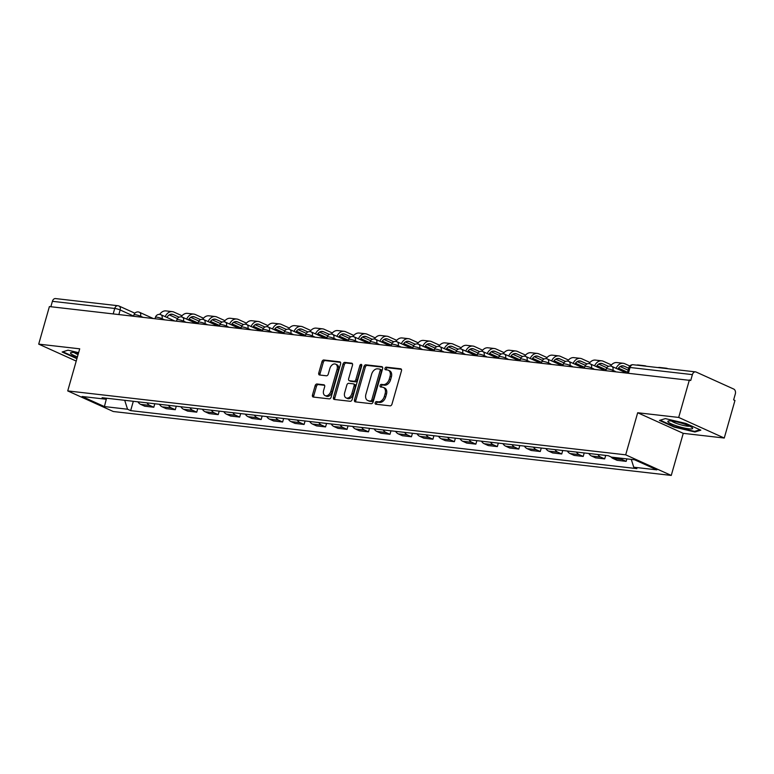<?xml version="1.0" encoding="UTF-8"?>
<svg xmlns="http://www.w3.org/2000/svg" width="774" height="774" viewBox="0 0 774 774"><rect width="100%" height="100%" fill="white"/><g stroke="black" fill="none" stroke-linecap="round" stroke-linejoin="round"><path stroke-width="1.16" d="M375.167 402.799A1.364 0.929 -65.7 0 0 375.738 404.202L390.096 405.847A1.954 1.325 -65.7 0 0 391.973 404.154L401.474 370.804A1.954 1.325 -65.7 0 0 400.922 368.869A1.954 1.325 -65.7 0 0 400.651 368.792L386.294 367.157A1.364 0.929 -65.7 0 0 385.558 369.749L387.416 369.962A6.24 4.238 -65.7 0 1 388.296 370.204A6.24 4.238 -65.7 0 1 390.048 376.387L389.254 379.163A6.24 4.238 -65.7 0 1 383.246 384.591L381.389 384.378A1.364 0.929 -65.7 0 0 380.653 386.981L382.511 387.193A6.24 4.238 -65.7 0 1 383.391 387.426A6.24 4.238 -65.7 0 1 385.142 393.608L384.349 396.394A6.24 4.238 -65.7 0 1 378.341 401.822L376.483 401.609A1.364 0.929 -65.7 0 0 375.167 402.799M383.391 387.426L384.717 388.035A6.24 4.238 -65.7 0 1 386.468 394.218L385.675 396.994A6.24 4.238 -65.7 0 1 379.666 402.422L377.809 402.209A1.364 0.929 -65.7 0 0 376.483 404.289M401.396 369.333L387.629 367.756A1.364 0.929 -65.7 0 0 386.303 369.827M388.296 370.204L389.622 370.804A6.24 4.238 -65.7 0 1 391.373 376.986L390.589 379.763A6.24 4.238 -65.7 0 1 384.572 385.191L382.714 384.978A1.364 0.929 -65.7 0 0 381.398 387.058M317.011 383.991A1.954 1.325 -65.7 0 0 315.134 385.684L312.473 395.05A1.954 1.325 -65.7 0 0 313.015 396.975A1.954 1.325 -65.7 0 0 313.296 397.052L329.231 398.881A1.954 1.325 -65.7 0 0 331.117 397.178L340.608 363.828A1.954 1.325 -65.7 0 0 340.067 361.903A1.954 1.325 -65.7 0 0 339.786 361.826L323.851 359.997A1.954 1.325 -65.7 0 0 321.965 361.7L318.753 373A1.954 1.325 -65.7 0 0 319.294 374.926A1.954 1.325 -65.7 0 0 319.575 375.003L326.396 375.787A1.954 1.325 -65.7 0 0 328.273 374.084L329.869 368.482A5.215 3.541 -65.7 0 1 335.635 364.148A5.215 3.541 -65.7 0 1 337.096 369.314L330.846 391.267A5.215 3.541 -65.7 0 1 325.08 395.611A5.215 3.541 -65.7 0 1 323.619 390.435L324.654 386.777A1.954 1.325 -65.7 0 0 324.113 384.852A1.954 1.325 -65.7 0 0 323.832 384.775L317.011 383.991L318.346 384.591A1.954 1.325 -65.7 0 0 316.46 386.294L313.799 395.649A1.954 1.325 -65.7 0 0 313.876 397.12M637.679 412.745L683.249 433.343L724.261 438.036L678.692 417.438L637.679 412.745L625.692 454.831L67.725 390.918L79.712 348.822L38.7 344.13L49.401 306.562L690.727 380.479L692.391 374.626L630.046 367.486A3.976 0.619 -164.1 0 0 628.875 367.602L627.404 372.778M678.692 417.438L689.392 379.879M354.482 399.858A1.954 1.325 -65.7 0 0 355.034 401.793A1.954 1.325 -65.7 0 0 355.305 401.861L371.249 403.689A1.954 1.325 -65.7 0 0 373.126 401.996L382.627 368.647A1.954 1.325 -65.7 0 0 382.075 366.712A1.954 1.325 -65.7 0 0 381.805 366.634L365.86 364.815A1.954 1.325 -65.7 0 0 363.983 366.508L354.482 399.858L355.817 400.458A1.954 1.325 -65.7 0 0 355.895 401.929M350.245 401.29L334.3 399.461A1.954 1.325 -65.7 0 1 334.02 399.384A1.954 1.325 -65.7 0 1 333.478 397.449L342.979 364.099A1.954 1.325 -65.7 0 1 344.856 362.406L351.677 363.19A1.954 1.325 -65.7 0 1 351.957 363.258A1.954 1.325 -65.7 0 1 352.499 365.193L348.648 378.718A1.954 1.325 -65.7 0 0 349.2 380.653A1.954 1.325 -65.7 0 0 349.471 380.731L353.999 381.243A1.954 1.325 -65.7 0 0 355.876 379.55L359.891 365.463A1.364 0.929 -65.7 0 1 361.777 365.686L352.122 399.587A1.954 1.325 -65.7 0 1 350.245 401.29M724.261 438.036L734.961 400.477L733.636 399.877L735.3 394.024A3.976 2.844 96.5 0 0 733.723 389.051L696.126 372.052A3.976 2.844 96.5 0 0 695.497 371.878A3.976 2.844 96.5 0 0 692.391 374.626M683.249 433.343L671.261 475.43L113.294 411.516L67.725 390.918M38.7 344.13L76.22 361.09M50.852 306.727L52.4 301.318A3.976 2.844 -83.5 0 1 55.505 298.571L117.851 305.711A3.976 2.844 96.5 0 0 114.745 308.458L52.4 301.318M611.015 456.931A9.143 6.55 96.5 0 0 613.027 458.479L622.112 459.524A9.143 6.55 -83.5 0 1 620.235 458.131M622.112 459.524L626.156 461.352L626.863 458.895M613.027 458.479L617.072 460.317L626.156 461.352M605.684 455.412L604.688 458.895L600.634 457.066A9.143 6.55 -83.5 0 1 597.915 454.522M588.83 453.477A9.143 6.55 96.5 0 0 591.549 456.021L595.603 457.86L604.688 458.895M584.215 452.954L583.219 456.437L579.165 454.609A9.143 6.55 -83.5 0 1 576.446 452.064M567.361 451.019A9.143 6.55 96.5 0 0 570.08 453.564L574.134 455.393L583.219 456.437M562.737 450.487L561.75 453.98L557.696 452.142A9.143 6.55 -83.5 0 1 554.968 449.607M545.893 448.562A9.143 6.55 96.5 0 0 548.611 451.107L552.665 452.935L561.75 453.98M541.268 448.03L540.281 451.513L536.227 449.684A9.143 6.55 -83.5 0 1 533.499 447.14M524.414 446.105A9.143 6.55 96.5 0 0 527.142 448.649L531.196 450.478L540.281 451.513M519.799 445.572L518.803 449.055L514.758 447.227A9.143 6.55 -83.5 0 1 512.03 444.682M502.945 443.647A9.143 6.55 96.5 0 0 505.674 446.182L509.718 448.02L518.803 449.055M498.33 443.115L497.334 446.598L493.28 444.769A9.143 6.55 -83.5 0 1 490.561 442.225M481.476 441.18A9.143 6.55 96.5 0 0 484.195 443.725L488.249 445.553L497.334 446.598M476.861 440.658L475.865 444.141L471.811 442.302A9.143 6.55 -83.5 0 1 469.092 439.767M460.008 438.723A9.143 6.55 96.5 0 0 462.726 441.267L466.78 443.096L475.865 444.141M455.383 438.19L454.396 441.683L450.342 439.845A9.143 6.55 -83.5 0 1 447.614 437.3M438.539 436.265A9.143 6.55 96.5 0 0 441.257 438.81L445.311 440.638L454.396 441.683M433.914 435.733L432.927 439.216L428.873 437.387A9.143 6.55 -83.5 0 1 426.145 434.843M417.06 433.808A9.143 6.55 96.5 0 0 419.789 436.343L423.842 438.181L432.927 439.216M412.445 433.276L411.449 436.759L407.405 434.93A9.143 6.55 -83.5 0 1 404.676 432.385M395.591 431.341A9.143 6.55 96.5 0 0 398.32 433.885L402.364 435.723L411.449 436.759M390.976 430.818L389.98 434.301L385.926 432.473A9.143 6.55 -83.5 0 1 383.207 429.928M374.123 428.883A9.143 6.55 96.5 0 0 376.841 431.428L380.895 433.256L389.98 434.301M369.498 428.361L368.511 431.844L364.457 430.005A9.143 6.55 -83.5 0 1 361.739 427.471M352.654 426.426A9.143 6.55 96.5 0 0 355.372 428.97L359.426 430.799L368.511 431.844M348.029 425.894L347.042 429.377L342.988 427.548A9.143 6.55 -83.5 0 1 340.26 425.003M331.185 423.968A9.143 6.55 96.5 0 0 333.904 426.513L337.957 428.341L347.042 429.377M326.56 423.436L325.564 426.919L321.52 425.09A9.143 6.55 -83.5 0 1 318.791 422.546M309.706 421.511A9.143 6.55 96.5 0 0 312.435 424.046L316.489 425.884L325.564 426.919M305.091 420.979L304.095 424.462L300.041 422.633A9.143 6.55 -83.5 0 1 297.322 420.089M288.238 419.044A9.143 6.55 96.5 0 0 290.966 421.588L295.01 423.417L304.095 424.462M283.623 418.521L282.626 422.004L278.572 420.166A9.143 6.55 -83.5 0 1 275.854 417.631M266.769 416.586A9.143 6.55 96.5 0 0 269.487 419.131L273.541 420.959L282.626 422.004M262.144 416.054L261.157 419.547L257.103 417.708A9.143 6.55 -83.5 0 1 254.385 415.164M245.3 414.129A9.143 6.55 96.5 0 0 248.019 416.673L252.072 418.502L261.157 419.547M240.675 413.597L239.688 417.08L235.635 415.251A9.143 6.55 -83.5 0 1 232.906 412.706M223.831 411.671A9.143 6.55 96.5 0 0 226.55 414.206L230.604 416.044L239.688 417.08M219.206 411.139L218.21 414.622L214.166 412.794A9.143 6.55 -83.5 0 1 211.437 410.249M202.353 409.204A9.143 6.55 96.5 0 0 205.081 411.749L209.135 413.587L218.21 414.622M197.738 408.682L196.741 412.165L192.687 410.336A9.143 6.55 -83.5 0 1 189.969 407.792M180.884 406.747A9.143 6.55 96.5 0 0 183.612 409.291L187.656 411.12L196.741 412.165M176.269 406.224L175.272 409.707L171.218 407.869A9.143 6.55 -83.5 0 1 168.5 405.334M159.415 404.289A9.143 6.55 96.5 0 0 162.134 406.834L166.187 408.662L175.272 409.707M154.79 403.757L153.803 407.24L149.75 405.412A9.143 6.55 -83.5 0 1 147.031 402.867M137.946 401.832A9.143 6.55 96.5 0 0 140.665 404.376L144.719 406.205L153.803 407.24M124.711 400.313L127.546 409.223L104.422 406.573L82.102 396.491L105.225 399.132L102.1 397.72L608.316 455.712L611.441 457.124L634.564 459.775L656.884 469.866L633.761 467.215L631.274 459.398M127.546 409.223L130.661 410.636L636.876 468.628L633.761 467.215M625.692 454.831L671.261 475.43M674.26 427.122L694.946 431.989L700.828 430.16L686.025 423.475L665.34 418.608L659.458 420.427L674.26 427.122L674.406 426.619M78.619 352.673L68.015 350.177L62.133 352.006L76.907 358.681M133.322 401.3L130.661 410.636M105.225 399.132L106.531 398.233L104.422 406.573M695.168 431.224L694.946 431.989M382.549 367.166L367.195 365.415A1.954 1.325 -65.7 0 0 365.309 367.108L355.817 400.458M370.504 400.932A1.364 0.929 -65.7 0 0 371.82 399.742L380.16 370.465A1.364 0.929 -65.7 0 0 379.579 369.063L377.625 368.84A6.24 4.238 -65.7 0 0 371.607 374.268L365.909 394.276A6.24 4.238 -65.7 0 0 367.66 400.458A6.24 4.238 -65.7 0 0 368.54 400.7L371.83 401.532A1.364 0.929 -65.7 0 0 373.145 400.342L371.82 399.742M380.905 369.662A1.364 0.929 -65.7 0 1 381.485 371.065L373.145 400.342M367.66 400.458L368.985 401.058A6.24 4.238 -65.7 0 0 369.875 401.3L368.54 400.7M371.83 401.532L369.875 401.3M352.422 363.722L346.181 363.006A1.954 1.325 -65.7 0 0 344.304 364.699L334.803 398.049A1.954 1.325 -65.7 0 0 334.881 399.529M350.283 381.098A1.954 1.325 -65.7 0 0 350.525 381.253A1.954 1.325 -65.7 0 0 350.796 381.33L355.324 381.843A1.954 1.325 -65.7 0 0 357.201 380.15L361.216 366.063L359.891 365.463M361.845 365.105A1.364 0.929 -65.7 0 0 361.216 366.063M344.653 392.757A5.215 3.541 -65.7 0 0 346.113 397.923A5.215 3.541 -65.7 0 0 351.88 393.579L354.086 385.849A1.954 1.325 -65.7 0 0 353.534 383.914A1.954 1.325 -65.7 0 0 353.254 383.836L348.735 383.324A1.954 1.325 -65.7 0 0 346.858 385.017L344.653 392.757M346.113 397.923L347.439 398.523A5.215 3.541 -65.7 0 0 353.205 394.179L351.88 393.579M354.589 384.436A1.954 1.325 -65.7 0 1 354.86 384.514A1.954 1.325 -65.7 0 1 355.411 386.449L353.205 394.179M324.577 385.307L318.346 384.591M325.08 395.611L326.405 396.211A5.215 3.541 -65.7 0 0 332.172 391.867L330.846 391.267M335.635 364.148L336.961 364.748A5.215 3.541 -65.7 0 1 338.432 369.914L332.172 391.867M340.531 362.358L325.177 360.597A1.954 1.325 -65.7 0 0 323.3 362.3L320.078 373.6A1.954 1.325 -65.7 0 0 320.155 375.071M664.324 368.308A10.033 7.198 -83.5 0 1 666.133 368.201A10.033 7.198 -83.5 0 1 667.71 368.637L667.885 368.714M657.997 367.582A10.033 7.198 -83.5 0 1 659.806 367.476L666.133 368.201M642.855 365.85A10.033 7.198 -83.5 0 1 644.665 365.744A10.033 7.198 -83.5 0 1 646.242 366.179L646.406 366.257M636.528 365.125A10.033 7.198 -83.5 0 1 638.337 365.018L644.665 365.744M628.691 368.26L624.067 366.17A7.45 5.341 96.5 0 0 622.896 365.85A7.45 5.341 96.5 0 0 617.836 369.111M628.149 370.156L620.138 366.537M616.056 368.308A10.033 7.198 -83.5 0 1 623.196 363.287A10.033 7.198 -83.5 0 1 624.763 363.722L629.784 365.986M610.58 366.054A10.033 7.198 -83.5 0 1 616.859 362.561L623.196 363.287M683.684 423.852A12.916 2.022 -164.1 0 0 668.455 420.988A12.916 2.022 -164.1 0 0 676.824 425.981A12.916 2.022 -164.1 0 0 692.353 427.79A12.916 2.022 -164.1 0 0 683.684 423.852M671.571 421.008A9.781 1.529 -164.1 0 0 678.15 424.007A9.781 1.529 -164.1 0 0 689.692 426.174M699.919 429.754L694.597 431.399L674.551 426.687L660.212 420.205L665.35 418.608M78.445 353.292A12.916 2.022 -164.1 0 0 71.131 352.557A12.916 2.022 -164.1 0 0 77.429 356.853M74.236 352.586A9.781 1.529 -164.1 0 0 78.068 354.598M77.052 358.178L62.888 351.773L68.025 350.177M608.509 366.383L602.598 363.712A7.45 5.341 96.5 0 0 601.427 363.393A7.45 5.341 96.5 0 0 596.357 366.653M606.855 367.776L598.67 364.07M594.577 365.85A10.033 7.198 -83.5 0 1 601.727 360.819A10.033 7.198 -83.5 0 1 603.294 361.264L611.441 364.941M618.465 368.114L627.559 372.226M589.111 363.596A10.033 7.198 -83.5 0 1 595.39 360.094L601.727 360.819M587.031 363.925L581.129 361.255A7.45 5.341 96.5 0 0 579.958 360.926A7.45 5.341 96.5 0 0 574.889 364.196M585.386 365.318L577.191 361.613M573.108 363.393A10.033 7.198 -83.5 0 1 580.248 358.362A10.033 7.198 -83.5 0 1 581.825 358.797L589.962 362.484M596.996 365.657L606.09 369.769M567.632 361.129A10.033 7.198 -83.5 0 1 573.921 357.636L580.248 358.362M565.562 361.468L559.66 358.797A7.45 5.341 96.5 0 0 558.489 358.468A7.45 5.341 96.5 0 0 553.42 361.729M563.917 362.861L555.722 359.155M551.639 360.926A10.033 7.198 -83.5 0 1 558.78 355.905A10.033 7.198 -83.5 0 1 560.357 356.34L568.493 360.026M575.517 363.2L584.612 367.311M546.163 358.672A10.033 7.198 -83.5 0 1 552.452 355.179L558.78 355.905M544.093 359.01L538.182 356.34A7.45 5.341 96.5 0 0 537.021 356.011A7.45 5.341 96.5 0 0 531.951 359.271M542.448 360.403L534.254 356.698M530.171 358.468A10.033 7.198 -83.5 0 1 537.311 353.447A10.033 7.198 -83.5 0 1 538.888 353.882L547.024 357.559M554.049 360.742L563.143 364.854M524.695 356.214A10.033 7.198 -83.5 0 1 530.983 352.721L537.311 353.447M522.624 356.543L516.713 353.873A7.45 5.341 96.5 0 0 515.542 353.554A7.45 5.341 96.5 0 0 510.482 356.814M520.979 357.936L512.785 354.24M508.702 356.011A10.033 7.198 -83.5 0 1 515.842 350.99A10.033 7.198 -83.5 0 1 517.409 351.425L525.556 355.102M532.58 358.275L541.674 362.387M503.226 353.757A10.033 7.198 -83.5 0 1 509.505 350.264L515.842 350.99M501.155 354.086L495.244 351.415A7.45 5.341 96.5 0 0 494.073 351.096A7.45 5.341 96.5 0 0 489.004 354.357M499.501 355.479L491.316 351.773M487.223 353.554A10.033 7.198 -83.5 0 1 494.373 348.523A10.033 7.198 -83.5 0 1 495.941 348.958L504.087 352.644M511.111 355.817L520.205 359.929M481.757 351.29A10.033 7.198 -83.5 0 1 488.036 347.797L494.373 348.523M479.677 351.628L473.775 348.958A7.45 5.341 96.5 0 0 472.604 348.629A7.45 5.341 96.5 0 0 467.535 351.899M478.032 353.021L469.837 349.316M465.755 351.086A10.033 7.198 -83.5 0 1 472.895 346.065A10.033 7.198 -83.5 0 1 474.472 346.5L482.608 350.187M489.642 353.36L498.737 357.472M460.278 348.832A10.033 7.198 -83.5 0 1 466.567 345.339L472.895 346.065M458.208 349.171L452.306 346.5A7.45 5.341 96.5 0 0 451.136 346.172A7.45 5.341 96.5 0 0 446.066 349.432M456.563 350.564L448.369 346.858M444.286 348.629A10.033 7.198 -83.5 0 1 451.426 343.608A10.033 7.198 -83.5 0 1 453.003 344.043L461.14 347.719M468.164 350.903L477.258 355.014M438.81 346.375A10.033 7.198 -83.5 0 1 445.098 342.882L451.426 343.608M436.739 346.713L430.828 344.033A7.45 5.341 96.5 0 0 429.667 343.714A7.45 5.341 96.5 0 0 424.597 346.975M435.094 348.097L426.9 344.401M422.817 346.172A10.033 7.198 -83.5 0 1 429.957 341.15A10.033 7.198 -83.5 0 1 431.534 341.586L439.671 345.262M446.695 348.445L455.789 352.547M417.341 343.917A10.033 7.198 -83.5 0 1 423.63 340.425L429.957 341.15M415.27 344.246L409.359 341.576A7.45 5.341 96.5 0 0 408.188 341.257A7.45 5.341 96.5 0 0 403.119 344.517M413.626 345.639L405.431 341.934M401.348 343.714A10.033 7.198 -83.5 0 1 408.488 338.683A10.033 7.198 -83.5 0 1 410.056 339.128L418.202 342.805M425.226 345.978L434.32 350.09M395.872 341.46A10.033 7.198 -83.5 0 1 402.151 337.957L408.488 338.683M393.802 341.789L387.89 339.118A7.45 5.341 96.5 0 0 386.719 338.789A7.45 5.341 96.5 0 0 381.65 342.06M392.147 343.182L383.962 339.476M379.87 341.257A10.033 7.198 -83.5 0 1 387.019 336.226A10.033 7.198 -83.5 0 1 388.587 336.661L396.733 340.347M403.757 343.521L412.852 347.632M374.403 338.993A10.033 7.198 -83.5 0 1 380.682 335.5L387.019 336.226M372.323 339.331L366.421 336.661A7.45 5.341 96.5 0 0 365.251 336.332A7.45 5.341 96.5 0 0 360.181 339.602M370.678 340.724L362.484 337.019M358.401 338.789A10.033 7.198 -83.5 0 1 365.541 333.768A10.033 7.198 -83.5 0 1 367.118 334.204L375.255 337.89M382.288 341.063L391.383 345.175M352.925 336.535A10.033 7.198 -83.5 0 1 359.213 333.043L365.541 333.768M350.854 336.874L344.943 334.204A7.45 5.341 96.5 0 0 343.782 333.875A7.45 5.341 96.5 0 0 338.712 337.135M349.209 338.267L341.015 334.562M336.932 336.332A10.033 7.198 -83.5 0 1 344.072 331.311A10.033 7.198 -83.5 0 1 345.649 331.746L353.786 335.423M360.81 338.606L369.904 342.718M331.456 334.078A10.033 7.198 -83.5 0 1 337.745 330.585L344.072 331.311M329.385 334.407L323.474 331.736A7.45 5.341 96.5 0 0 322.313 331.417A7.45 5.341 96.5 0 0 317.243 334.678M327.741 335.8L319.546 332.104M315.463 333.875A10.033 7.198 -83.5 0 1 322.603 328.853A10.033 7.198 -83.5 0 1 324.18 329.289L332.317 332.965M339.341 336.139L348.435 340.25M309.987 331.62A10.033 7.198 -83.5 0 1 316.276 328.128L322.603 328.853M307.917 331.949L302.005 329.279A7.45 5.341 96.5 0 0 300.834 328.96A7.45 5.341 96.5 0 0 295.765 332.22M306.272 333.342L298.077 329.637M293.994 331.417A10.033 7.198 -83.5 0 1 301.134 326.386A10.033 7.198 -83.5 0 1 302.702 326.831L310.848 330.508M317.872 333.681L326.967 337.793M288.518 329.153A10.033 7.198 -83.5 0 1 294.797 325.661L301.134 326.386M286.448 329.492L280.536 326.822A7.45 5.341 96.5 0 0 279.366 326.493A7.45 5.341 96.5 0 0 274.296 329.763M284.793 330.885L276.608 327.179M272.516 328.95A10.033 7.198 -83.5 0 1 279.666 323.929A10.033 7.198 -83.5 0 1 281.233 324.364L289.379 328.05M296.403 331.224L305.498 335.336M267.049 326.696A10.033 7.198 -83.5 0 1 273.328 323.203L279.666 323.929M264.969 327.034L259.067 324.364A7.45 5.341 96.5 0 0 257.897 324.035A7.45 5.341 96.5 0 0 252.827 327.296M263.324 328.428L255.13 324.722M251.047 326.493A10.033 7.198 -83.5 0 1 258.187 321.471A10.033 7.198 -83.5 0 1 259.764 321.907L267.901 325.583M274.934 328.766L284.029 332.878M245.571 324.238A10.033 7.198 -83.5 0 1 251.86 320.746L258.187 321.471M243.5 324.577L237.589 321.897A7.45 5.341 96.5 0 0 236.428 321.578A7.45 5.341 96.5 0 0 231.358 324.838M241.856 325.97L233.661 322.265M229.578 324.035A10.033 7.198 -83.5 0 1 236.718 319.014A10.033 7.198 -83.5 0 1 238.295 319.449L246.432 323.126M253.456 326.309L262.55 330.421M224.102 321.781A10.033 7.198 -83.5 0 1 230.391 318.288L236.718 319.014M222.032 322.11L216.12 319.439A7.45 5.341 96.5 0 0 214.959 319.12A7.45 5.341 96.5 0 0 209.889 322.381M220.387 323.503L212.192 319.797M208.109 321.578A10.033 7.198 -83.5 0 1 215.249 316.547A10.033 7.198 -83.5 0 1 216.826 316.992L224.963 320.668M231.987 323.842L241.082 327.953M202.633 319.323A10.033 7.198 -83.5 0 1 208.922 315.821L215.249 316.547M200.563 319.652L194.651 316.982A7.45 5.341 96.5 0 0 193.481 316.653A7.45 5.341 96.5 0 0 188.411 319.923M198.918 321.046L190.723 317.34M186.64 319.12A10.033 7.198 -83.5 0 1 193.781 314.089A10.033 7.198 -83.5 0 1 195.348 314.525L203.494 318.211M210.518 321.384L219.613 325.496M181.164 316.856A10.033 7.198 -83.5 0 1 187.443 313.364L193.781 314.089M179.094 317.195L173.183 314.525A7.45 5.341 96.5 0 0 172.012 314.196A7.45 5.341 96.5 0 0 166.942 317.466M177.44 318.588L169.254 314.883M165.162 316.653A10.033 7.198 -83.5 0 1 172.312 311.632A10.033 7.198 -83.5 0 1 173.879 312.067L182.025 315.753M189.05 318.927L198.144 323.039M159.696 314.399A10.033 7.198 -83.5 0 1 165.975 310.906L172.312 311.632M133.612 316.063L120.154 309.968A3.976 0.619 -164.1 0 0 114.745 308.458L113.198 313.876M118.857 314.525L120.154 309.968A3.976 2.699 114.3 0 0 119.041 306.04A3.976 3.976 0 0 0 117.851 305.711A3.976 2.844 96.5 0 1 118.47 305.885A3.976 2.699 114.3 0 1 119.041 306.04L134.879 313.199M162.134 406.834L171.218 407.869M183.612 409.291L192.687 410.336M205.081 411.749L214.166 412.794M226.55 414.206L235.635 415.251M248.019 416.673L257.103 417.708M269.487 419.131L278.572 420.166M290.966 421.588L300.041 422.633M312.435 424.046L321.52 425.09M333.904 426.513L342.988 427.548M355.372 428.97L364.457 430.005M376.841 431.428L385.926 432.473M398.32 433.885L407.405 434.93M419.789 436.343L428.873 437.387M441.257 438.81L450.342 439.845M462.726 441.267L471.811 442.302M484.195 443.725L493.28 444.769M505.674 446.182L514.758 447.227M527.142 448.649L536.227 449.684M548.611 451.107L557.696 452.142M570.08 453.564L579.165 454.609M591.549 456.021L600.634 457.066M140.665 404.376L149.75 405.412M142.919 317.272L140.549 316.208A3.976 0.619 -164.1 0 0 136.447 314.912A3.976 0.619 -164.1 0 0 133.97 314.805L133.573 316.208M140.326 316.982L140.549 316.208A3.976 2.699 114.3 0 0 139.436 312.27A3.976 3.976 0 0 0 133.97 314.805M164.388 319.739L162.018 318.665A3.976 0.619 -164.1 0 0 157.915 317.369A3.976 0.619 -164.1 0 0 155.448 317.263L155.042 318.665M161.795 319.439L162.018 318.665A3.976 2.699 114.3 0 0 160.905 314.728A3.976 3.976 0 0 0 155.448 317.263M185.857 322.197L183.486 321.123A3.976 0.619 -164.1 0 0 179.384 319.836A3.976 0.619 -164.1 0 0 176.917 319.72L176.511 321.123M183.274 321.897L183.486 321.123A3.976 2.699 114.3 0 0 182.374 317.185A3.976 3.976 0 0 0 176.917 319.72M207.326 324.654L204.965 323.59A3.976 0.619 -164.1 0 0 200.853 322.294A3.976 0.619 -164.1 0 0 198.386 322.178L197.989 323.59M204.742 324.364L204.965 323.59A3.976 2.699 114.3 0 0 203.843 319.652A3.976 3.976 0 0 0 198.386 322.178M228.794 327.112L226.434 326.048A3.976 0.619 -164.1 0 0 222.322 324.751A3.976 0.619 -164.1 0 0 219.855 324.645L219.458 326.048M226.211 326.822L226.434 326.048A3.976 2.699 114.3 0 0 225.311 322.11A3.976 3.976 0 0 0 219.855 324.645M250.273 329.579L247.903 328.505A3.976 0.619 -164.1 0 0 243.8 327.209A3.976 0.619 -164.1 0 0 241.324 327.102L240.927 328.505M247.68 329.279L247.903 328.505A3.976 2.699 114.3 0 0 246.79 324.567A3.976 3.976 0 0 0 241.324 327.102M271.742 332.036L269.371 330.962A3.976 0.619 -164.1 0 0 265.269 329.666A3.976 0.619 -164.1 0 0 262.802 329.56L262.396 330.962M269.149 331.736L269.371 330.962A3.976 2.699 114.3 0 0 268.259 327.025A3.976 3.976 0 0 0 262.802 329.56M293.211 334.494L290.84 333.42A3.976 0.619 -164.1 0 0 286.738 332.133A3.976 0.619 -164.1 0 0 284.271 332.017L283.864 333.42M290.627 334.194L290.84 333.42A3.976 2.699 114.3 0 0 289.728 329.492A3.976 3.976 0 0 0 284.271 332.017M314.679 336.951L312.319 335.887A3.976 0.619 -164.1 0 0 308.207 334.591A3.976 0.619 -164.1 0 0 305.74 334.484L305.343 335.887M312.096 336.661L312.319 335.887A3.976 2.699 114.3 0 0 311.196 331.949A3.976 3.976 0 0 0 305.74 334.484M336.148 339.409L333.788 338.344A3.976 0.619 -164.1 0 0 329.676 337.048A3.976 0.619 -164.1 0 0 327.209 336.942L326.812 338.344M333.565 339.118L333.788 338.344A3.976 2.699 114.3 0 0 332.665 334.407A3.976 3.976 0 0 0 327.209 336.942M357.627 341.876L355.256 340.802A3.976 0.619 -164.1 0 0 351.154 339.505A3.976 0.619 -164.1 0 0 348.677 339.399L348.281 340.802M355.034 341.576L355.256 340.802A3.976 2.699 114.3 0 0 354.144 336.864A3.976 3.976 0 0 0 348.677 339.399M379.096 344.333L376.725 343.259A3.976 0.619 -164.1 0 0 372.623 341.973A3.976 0.619 -164.1 0 0 370.156 341.856L369.749 343.259M376.503 344.033L376.725 343.259A3.976 2.699 114.3 0 0 375.613 339.322A3.976 3.976 0 0 0 370.156 341.856M400.564 346.791L398.194 345.726A3.976 0.619 -164.1 0 0 394.092 344.43A3.976 0.619 -164.1 0 0 391.625 344.314L391.218 345.726M397.981 346.491L398.194 345.726A3.976 2.699 114.3 0 0 397.081 341.789A3.976 3.976 0 0 0 391.625 344.314M422.033 349.248L419.672 348.184A3.976 0.619 -164.1 0 0 415.561 346.887A3.976 0.619 -164.1 0 0 413.093 346.781L412.697 348.184M419.45 348.958L419.672 348.184A3.976 2.699 114.3 0 0 418.55 344.246A3.976 3.976 0 0 0 413.093 346.781M443.502 351.715L441.141 350.641A3.976 0.619 -164.1 0 0 437.029 349.345A3.976 0.619 -164.1 0 0 434.562 349.238L434.166 350.641M440.919 351.415L441.141 350.641A3.976 2.699 114.3 0 0 440.019 346.704A3.976 3.976 0 0 0 434.562 349.238M464.981 354.173L462.61 353.099A3.976 0.619 -164.1 0 0 458.508 351.802A3.976 0.619 -164.1 0 0 456.031 351.696L455.634 353.099M462.388 353.873L462.61 353.099A3.976 2.699 114.3 0 0 461.498 349.161A3.976 3.976 0 0 0 456.031 351.696M486.449 356.63L484.079 355.556A3.976 0.619 -164.1 0 0 479.977 354.269A3.976 0.619 -164.1 0 0 477.51 354.153L477.103 355.556M483.856 356.33L484.079 355.556A3.976 2.699 114.3 0 0 482.966 351.628A3.976 3.976 0 0 0 477.51 354.153M507.918 359.088L505.548 358.023A3.976 0.619 -164.1 0 0 501.446 356.727A3.976 0.619 -164.1 0 0 498.978 356.621L498.572 358.023M505.335 358.797L505.548 358.023A3.976 2.699 114.3 0 0 504.435 354.086A3.976 3.976 0 0 0 498.978 356.621M529.387 361.545L527.026 360.481A3.976 0.619 -164.1 0 0 522.914 359.184A3.976 0.619 -164.1 0 0 520.447 359.078L520.051 360.481M526.804 361.255L527.026 360.481A3.976 2.699 114.3 0 0 525.904 356.543A3.976 3.976 0 0 0 520.447 359.078M550.856 364.012L548.495 362.938A3.976 0.619 -164.1 0 0 544.383 361.642A3.976 0.619 -164.1 0 0 541.916 361.535L541.519 362.938M548.273 363.712L548.495 362.938A3.976 2.699 114.3 0 0 547.373 359.001A3.976 3.976 0 0 0 541.916 361.535M572.334 366.47L569.964 365.396A3.976 0.619 -164.1 0 0 565.862 364.109A3.976 0.619 -164.1 0 0 563.385 363.993L562.988 365.396M569.741 366.17L569.964 365.396A3.976 2.699 114.3 0 0 568.851 361.458A3.976 3.976 0 0 0 563.385 363.993M593.803 368.927L591.433 367.863A3.976 0.619 -164.1 0 0 587.331 366.566A3.976 0.619 -164.1 0 0 584.863 366.45L584.457 367.853M591.21 368.627L591.433 367.863A3.976 2.699 114.3 0 0 590.32 363.925A3.976 3.976 0 0 0 584.863 366.45M615.272 371.385L612.902 370.32A3.976 0.619 -164.1 0 0 608.799 369.024A3.976 0.619 -164.1 0 0 606.332 368.917L605.926 370.32M612.689 371.094L612.902 370.32A3.976 2.699 114.3 0 0 611.789 366.383A3.976 3.976 0 0 0 606.332 368.917M611.228 366.228A3.976 2.699 114.3 0 1 611.789 366.383L625.44 372.555M589.759 363.77A3.976 2.699 114.3 0 1 590.32 363.925L603.972 370.088M568.29 361.313A3.976 2.699 114.3 0 1 568.851 361.458L582.503 367.631M546.812 358.846A3.976 2.699 114.3 0 1 547.373 359.001L561.024 365.173M525.343 356.388A3.976 2.699 114.3 0 1 525.904 356.543L539.555 362.716M503.874 353.931A3.976 2.699 114.3 0 1 504.435 354.086L518.087 360.258M482.405 351.473A3.976 2.699 114.3 0 1 482.966 351.628L496.618 357.791M460.936 349.006A3.976 2.699 114.3 0 1 461.498 349.161L475.149 355.334M439.458 346.549A3.976 2.699 114.3 0 1 440.019 346.704L453.67 352.876M417.989 344.091A3.976 2.699 114.3 0 1 418.55 344.246L432.202 350.419M396.52 341.634A3.976 2.699 114.3 0 1 397.081 341.789L410.733 347.961M375.051 339.176A3.976 2.699 114.3 0 1 375.613 339.322L389.264 345.494M353.583 336.709A3.976 2.699 114.3 0 1 354.144 336.864L367.795 343.037M332.104 334.252A3.976 2.699 114.3 0 1 332.665 334.407L346.317 340.579M310.635 331.794A3.976 2.699 114.3 0 1 311.196 331.949L324.848 338.122M289.166 329.337A3.976 2.699 114.3 0 1 289.728 329.492L303.379 335.655M267.698 326.87A3.976 2.699 114.3 0 1 268.259 327.025L281.91 333.197M246.229 324.412A3.976 2.699 114.3 0 1 246.79 324.567L260.441 330.74M224.75 321.955A3.976 2.699 114.3 0 1 225.311 322.11L238.963 328.282M203.281 319.498A3.976 2.699 114.3 0 1 203.843 319.652L217.494 325.825M181.813 317.04A3.976 2.699 114.3 0 1 182.374 317.185L196.025 323.358M160.344 314.573A3.976 2.699 114.3 0 1 160.905 314.728L174.556 320.9M138.875 312.116A3.976 2.699 114.3 0 1 139.436 312.27L153.088 318.443M628.498 372.904L630.046 367.486A3.976 2.844 96.5 0 1 633.151 364.738A3.976 3.976 0 0 0 628.875 367.602M379.666 402.422L378.341 401.822M385.675 396.994L384.349 396.394M386.468 394.218L385.142 393.608M382.714 384.978L381.389 384.378M384.572 385.191L383.246 384.591M390.589 379.763L389.254 379.163M391.373 376.986L390.048 376.387M387.629 367.756L386.294 367.157M401.164 369.024L400.651 368.792M377.809 402.209L376.483 401.609M365.309 367.108L363.983 366.508M367.195 365.415L365.86 364.815M382.317 366.866L381.805 366.634M381.485 371.065L380.16 370.465M334.803 398.049L333.478 397.449M344.304 364.699L342.979 364.099M346.181 363.006L344.856 362.406M352.189 363.422L351.677 363.19M350.796 381.33L349.471 380.731M355.324 381.843L353.999 381.243M357.201 380.15L355.876 379.55M355.411 386.449L354.086 385.849M324.354 385.007L323.832 384.775M338.432 369.914L337.096 369.314M320.078 373.6L318.753 373M323.3 362.3L321.965 361.7M325.177 360.597L323.851 359.997M340.308 362.058L339.786 361.826M313.799 395.649L312.473 395.05M316.46 386.294L315.134 385.684M624.067 366.17L621.686 365.899M602.598 363.712L600.218 363.441M581.129 361.255L578.749 360.984M559.66 358.797L557.28 358.526M538.182 356.34L535.801 356.059M516.713 353.873L514.333 353.602M495.244 351.415L492.864 351.144M473.775 348.958L471.395 348.687M452.306 346.5L449.926 346.22M430.828 344.033L428.448 343.762M409.359 341.576L406.979 341.305M387.89 339.118L385.51 338.848M366.421 336.661L364.041 336.39M344.943 334.204L342.572 333.923M323.474 331.736L321.094 331.466M302.005 329.279L299.625 329.008M280.536 326.822L278.156 326.551M259.067 324.364L256.687 324.093M237.589 321.897L235.219 321.626M216.12 319.439L213.74 319.169M194.651 316.982L192.271 316.711M173.183 314.525L170.802 314.254M633.151 364.738L695.497 371.878M381.098 369.711L379.773 369.111M350.525 381.253L349.2 380.653M354.86 384.514L353.534 383.914"/></g></svg>
